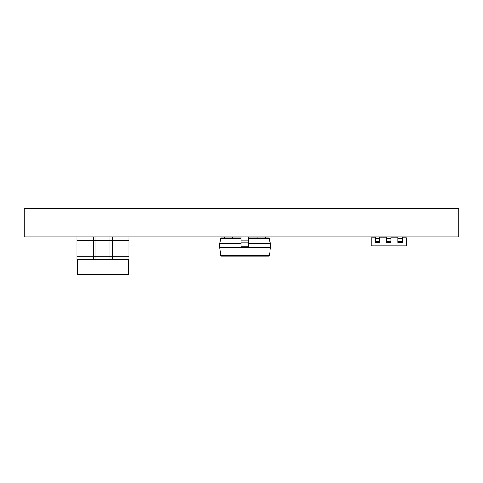 <?xml version="1.0" encoding="UTF-8"?>
<svg xmlns="http://www.w3.org/2000/svg" width="483" height="483" viewBox="0 0 483 483"><rect width="100%" height="100%" fill="white"/><g stroke="black" fill="none" stroke-linecap="round" stroke-linejoin="round"><path stroke-width="0.72" d="M458.85 208.463L458.85 236.978L24.15 236.978L24.15 208.463L458.85 208.463M128.327 259.673L128.327 274.537L77.558 274.537L77.558 259.673M109.895 236.978L109.895 240.456L129.021 240.456L129.021 259.673L109.895 259.673L109.895 256.195L129.021 256.195M129.021 236.978L129.021 240.456M109.895 240.456L109.895 256.195M93.376 236.978L93.376 240.456L112.503 240.456L112.503 259.673L93.376 259.673L93.376 256.195L112.503 256.195M112.503 236.978L112.503 240.456M93.376 240.456L93.376 256.195M76.857 236.978L76.857 240.456L95.984 240.456L95.984 259.673L76.857 259.673L76.857 256.195L95.984 256.195M95.984 236.978L95.984 240.456M76.857 240.456L76.857 256.195M248.805 236.978L248.805 247.55L270.19 247.55L270.19 243.722L269.152 238.421L268.596 237.962L248.805 237.962L257.844 237.962L257.844 236.978M241.15 243.722L219.765 243.722L220.803 238.421L221.359 237.962L241.15 237.962M248.805 238.421L269.411 238.421L270.456 243.722L248.805 243.722M219.765 243.722L219.765 247.55L220.828 255.616L221.389 256.105L268.566 256.105L269.128 255.616L220.828 255.616M248.805 240.806L241.15 240.806L241.15 247.55L219.765 247.55M270.456 243.722L270.456 247.55L269.387 255.616L268.832 256.105L229.697 256.105M224.462 236.978L224.462 237.962L221.625 237.962L224.462 237.962M232.112 236.978L232.112 237.962M265.493 236.978L265.493 237.962M241.15 236.978L241.15 240.806M248.805 247.55L241.15 247.55M269.411 238.421L268.862 237.962L265.759 237.962L268.862 237.962M248.805 237.962L257.844 237.962M270.456 247.55L269.387 255.616M221.655 256.105L226.871 256.105M265.759 236.978L265.759 237.962M232.377 236.978L232.377 237.962M249.065 236.978L249.065 237.962M375.267 237.865L371.113 237.865L371.113 245.811L406.445 245.811L406.445 237.865L402.285 237.865M379.68 237.865L386.569 237.865M390.982 237.865L397.871 237.865M397.871 236.978L397.871 238.306L402.285 238.306L402.285 242.502L397.871 242.502L397.871 241.174L402.285 241.174M402.285 236.978L402.285 238.306M397.871 238.306L397.871 241.174M386.569 236.978L386.569 238.306L390.982 238.306L390.982 242.502L386.569 242.502L386.569 241.174L390.982 241.174M390.982 236.978L390.982 238.306M386.569 238.306L386.569 241.174M375.267 236.978L375.267 238.306L379.68 238.306L379.68 242.502L375.267 242.502L375.267 241.174L379.68 241.174M379.68 236.978L379.68 238.306M375.267 238.306L375.267 241.174M241.15 238.421L220.803 238.421M248.805 242.212L241.15 242.212M248.805 246.137L241.15 246.137"/></g></svg>
